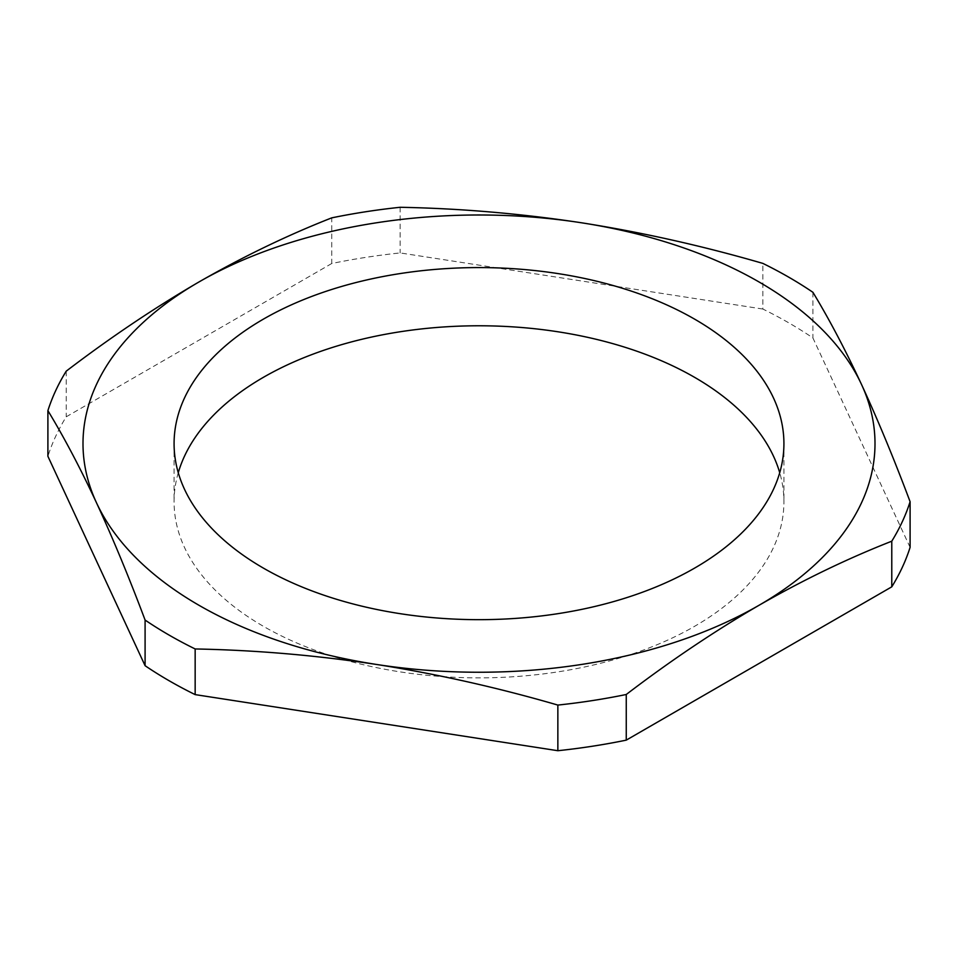 <?xml version="1.0" encoding="UTF-8"?>
<svg xmlns="http://www.w3.org/2000/svg" width="958" height="958" viewBox="0 0 958 958"><rect width="100%" height="100%" fill="white"/><g stroke="black" fill="none" stroke-linecap="round" stroke-linejoin="round"><path stroke-width="0.72" stroke-dasharray="4.79 3.59" d="M178.272 472.725A304.919 176.044 0 0 0 174.081 501.824A304.919 176.044 0 0 0 263.39 626.304A304.919 176.044 0 0 0 595.684 664.469A304.919 176.044 0 0 0 783.919 501.824A304.919 176.044 0 0 0 779.728 472.725M910.1 547.353L812.911 337.946A438.249 253.02 0 0 0 762.843 309.039L762.843 263.39M812.911 292.298L812.911 337.946M762.843 309.039L400.145 252.924A438.249 253.02 0 0 0 331.743 263.51L331.743 217.861M400.145 207.287L400.145 252.924M331.743 263.51L66.222 416.802A438.249 253.02 0 0 0 47.9 456.295M66.222 371.165L66.222 416.802M174.081 443.626L174.081 501.824M783.919 443.626L783.919 501.824"/><path stroke-width="1.44" d="M198.989 605.288A396.001 228.627 0 0 0 376.506 664.457A396.001 228.627 0 0 0 759.011 605.288A396.001 228.627 0 0 0 861.505 384.445A396.001 228.627 0 0 0 581.494 222.783A396.001 228.627 0 0 0 198.989 281.951A396.001 228.627 0 0 0 96.495 502.794A396.001 228.627 0 0 0 198.989 605.288M195.157 648.961A438.249 253.02 180 0 1 169.111 635.094A438.249 253.02 180 0 1 145.089 620.054L145.089 665.702A438.249 253.02 0 0 0 169.111 680.731A438.249 253.02 0 0 0 195.157 694.61L195.157 648.961C255.606 650.111 316.056 655.284 376.506 664.457C436.956 673.977 497.406 687.521 557.855 705.076L557.855 750.713A438.249 253.02 0 0 0 626.257 740.139L626.257 694.49C670.372 660.84 714.62 631.106 759.011 605.288C803.235 579.925 847.495 558.562 891.778 541.198L891.778 586.835A438.249 253.02 0 0 0 910.1 547.353L910.1 501.705C893.898 458.607 877.708 419.52 861.505 384.445C845.303 349.718 829.113 319.002 812.911 292.298A438.249 253.02 180 0 0 762.843 263.39C702.394 245.847 641.944 232.303 581.494 222.783C521.044 213.598 460.594 208.437 400.145 207.287A438.249 253.02 180 0 0 331.743 217.861C287.46 235.225 243.212 256.588 198.989 281.951C154.597 307.769 110.338 337.503 66.222 371.165A438.249 253.02 180 0 0 47.9 410.647C64.102 437.351 80.292 468.067 96.495 502.794C112.697 537.869 128.887 576.956 145.089 620.054M779.728 472.725A304.919 176.044 0 0 0 694.61 377.344A304.919 176.044 0 0 0 386.074 334.15A304.919 176.044 0 0 0 178.272 472.725M694.61 319.134A304.919 176.044 0 0 0 362.316 280.981A304.919 176.044 0 0 0 174.081 443.626A304.919 176.044 0 0 0 263.39 568.106A304.919 176.044 0 0 0 595.684 606.27A304.919 176.044 0 0 0 783.919 443.626A304.919 176.044 0 0 0 694.61 319.134M195.157 694.61L557.855 750.713M626.257 740.139L891.778 586.835M145.089 665.702L47.9 456.295L47.9 410.647M910.1 501.705A438.249 253.02 180 0 1 891.778 541.198M626.257 694.49A438.249 253.02 180 0 1 557.855 705.076"/></g></svg>
